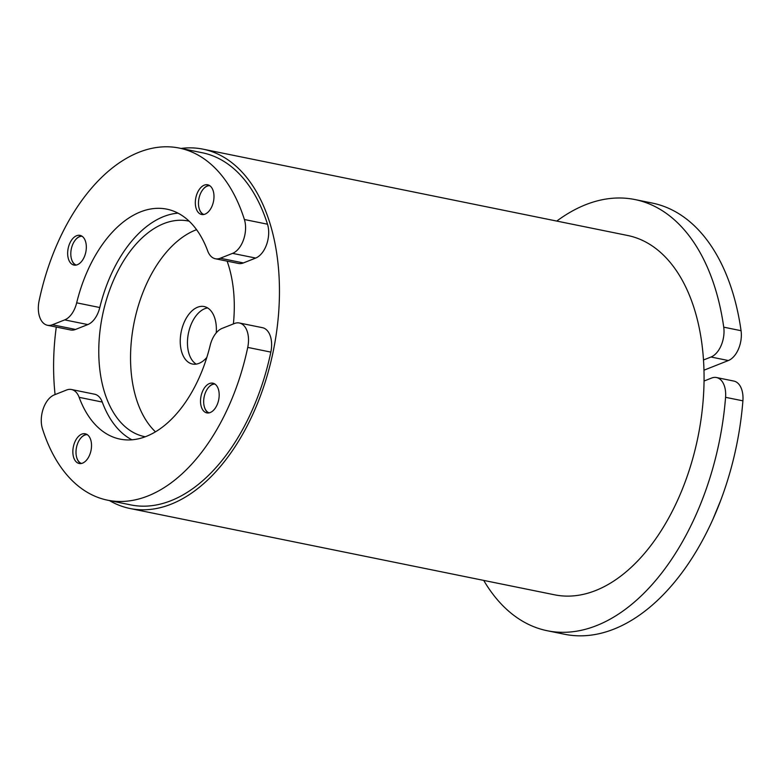 <?xml version="1.0" encoding="UTF-8"?>
<svg xmlns="http://www.w3.org/2000/svg" width="782" height="782" viewBox="0 0 782 782"><rect width="100%" height="100%" fill="white"/><g stroke="black" fill="none" stroke-linecap="round" stroke-linejoin="round"><path stroke-width="1.17" d="M76.255 265.059A14.731 8.768 101.5 0 1 71.543 259.233A14.731 8.768 101.5 0 1 75.023 240.406A14.731 8.768 101.5 0 1 75.492 239.81A14.731 8.768 101.5 0 1 82.1 236.281M75.629 265.157A15.161 9.013 101.5 0 1 71.641 259.546A15.161 9.013 101.5 0 1 71.592 259.389M75.6 239.683A15.161 9.013 101.5 0 1 75.707 239.556A15.161 9.013 101.5 0 1 81.572 235.949M703.966 370.199L728.355 360.541A22.004 13.089 -78.5 0 0 741.062 330.698A220.006 130.868 -78.5 0 0 652.296 203.076L634.964 199.557A220.006 130.868 101.5 0 1 723.731 327.169A22.004 13.089 101.5 0 1 711.024 357.012L703.497 359.994A183.34 109.05 101.5 0 1 703.976 370.433A183.34 109.05 101.5 0 1 704.044 381.039A183.34 109.05 101.5 0 1 554.604 594.819L129.998 508.496A183.34 109.05 -78.5 0 0 279.37 284.11A183.34 109.05 -78.5 0 0 203.056 149.167A183.34 109.05 -78.5 0 0 181.053 148.433M203.916 214.473A14.731 8.768 101.5 0 1 199.215 208.647A14.731 8.768 101.5 0 1 198.472 203.819A14.731 8.768 101.5 0 1 203.164 189.224A14.731 8.768 101.5 0 1 209.772 185.696M203.3 214.571A15.161 9.013 101.5 0 1 199.312 208.96A15.161 9.013 101.5 0 1 199.263 208.804M203.271 189.097A15.161 9.013 101.5 0 1 203.369 188.97A15.161 9.013 101.5 0 1 209.234 185.363M206.829 357.423A29.335 17.448 101.5 0 1 192.46 364.031A29.335 17.448 101.5 0 1 180.251 342.448A29.335 17.448 101.5 0 1 204.141 306.544A29.335 17.448 101.5 0 1 216.36 328.137A29.335 17.448 101.5 0 1 216.233 332.888M207.621 307.922A29.335 17.448 -78.5 0 0 187.465 343.914A29.335 17.448 101.5 0 0 196.204 364.119M155.471 431.84A109.998 65.434 101.5 0 1 130.594 362.115A109.998 65.434 101.5 0 1 196.575 229.673M145.315 436.767A109.998 65.434 101.5 0 1 144.611 436.63A109.998 65.434 101.5 0 1 98.825 355.654A109.998 65.434 101.5 0 1 188.442 221.032A109.998 65.434 101.5 0 1 189.146 221.179M227.122 261.149A109.998 65.434 101.5 0 1 234.238 301.999A109.998 65.434 101.5 0 1 233.388 323.924M56.284 327.052A183.34 109.05 -78.5 0 0 53.684 373.542A183.34 109.05 -78.5 0 0 55.082 394.568M215.353 258.754L238.461 263.446A22.004 13.089 -78.5 0 0 243.398 262.938L255.685 258.06A22.004 13.089 -78.5 0 0 267.503 224.209A179.674 106.87 -78.5 0 0 202.323 152.764L179.215 148.062A179.674 106.87 101.5 0 1 244.395 219.507A22.004 13.089 101.5 0 1 232.577 253.368L220.289 258.236A22.004 13.089 101.5 0 1 215.353 258.754A22.004 13.089 101.5 0 1 207.689 250.924A117.339 69.794 -78.5 0 0 166.801 209.146A117.339 69.794 -78.5 0 0 76.675 302.829A22.004 13.089 101.5 0 1 64.711 319.887L52.423 324.755A22.004 13.089 101.5 0 1 47.487 325.273A22.004 13.089 101.5 0 1 39.1 300.855A179.674 106.87 101.5 0 1 179.215 148.062M47.487 325.273L70.595 329.965A22.004 13.089 -78.5 0 0 75.531 329.447L87.819 324.579A22.004 13.089 -78.5 0 0 99.783 307.531A117.339 69.794 101.5 0 1 178.013 213.144M203.056 149.167L627.663 235.49A183.34 109.05 101.5 0 1 703.497 359.994M556.774 221.081A220.006 130.868 101.5 0 1 634.964 199.557M213.985 195.94A15.161 9.013 101.5 0 1 201.639 214.493A15.161 9.013 101.5 0 1 195.823 197.846A15.161 9.013 101.5 0 1 207.68 184.787A15.161 9.013 101.5 0 1 213.985 195.94M86.323 246.525A15.161 9.013 101.5 0 1 73.967 265.078A15.161 9.013 101.5 0 1 68.151 248.432A15.161 9.013 101.5 0 1 80.008 235.372A15.161 9.013 101.5 0 1 86.323 246.525M209.117 412.876A14.731 8.768 101.5 0 1 204.415 407.041A14.731 8.768 101.5 0 1 208.364 387.618A14.731 8.768 101.5 0 1 214.972 384.089M208.462 387.501A15.161 9.013 101.5 0 1 208.569 387.373A15.161 9.013 101.5 0 1 214.434 383.757M208.491 412.964A15.161 9.013 101.5 0 1 204.503 407.354A15.161 9.013 101.5 0 1 204.454 407.197M547.302 630.751L564.633 634.27A220.006 130.868 -78.5 0 0 742.9 400.843A22.004 13.089 -78.5 0 0 733.839 381.069L716.508 377.54A22.004 13.089 101.5 0 1 725.569 397.315A220.006 130.868 101.5 0 1 547.302 630.751A220.006 130.868 101.5 0 1 483.716 580.4M86.763 434.342A15.161 9.013 -78.5 0 0 80.898 437.959A15.161 9.013 -78.5 0 0 80.8 438.086M72.853 452.319A15.161 9.013 101.5 0 1 85.209 433.766A15.161 9.013 101.5 0 1 91.025 450.422A15.161 9.013 101.5 0 1 79.168 463.482A15.161 9.013 101.5 0 1 72.853 452.319M76.792 457.783A15.161 9.013 -78.5 0 0 76.841 457.939A15.161 9.013 -78.5 0 0 80.829 463.56M42.453 428.751A22.004 13.089 101.5 0 1 54.261 394.9L66.548 390.023A22.004 13.089 101.5 0 1 71.485 389.514A22.004 13.089 101.5 0 1 79.148 397.344A117.339 69.794 -78.5 0 0 120.047 439.113A117.339 69.794 -78.5 0 0 210.162 345.429A22.004 13.089 101.5 0 1 222.127 328.381L234.414 323.513A22.004 13.089 101.5 0 1 239.351 322.995A22.004 13.089 101.5 0 1 247.738 347.404A179.674 106.87 101.5 0 1 107.623 500.197A179.674 106.87 101.5 0 1 42.453 428.751M200.524 401.733A15.161 9.013 101.5 0 1 212.87 383.18A15.161 9.013 101.5 0 1 218.686 399.837A15.161 9.013 101.5 0 1 206.829 412.886A15.161 9.013 101.5 0 1 200.524 401.733M71.485 389.514L94.593 394.206A22.004 13.089 101.5 0 1 102.256 402.046A117.339 69.794 -78.5 0 0 131.933 439.816M239.351 322.995L262.459 327.687A22.004 13.089 101.5 0 1 270.846 352.105A179.674 106.87 101.5 0 1 130.731 504.898L107.623 500.197M704.044 381.039L711.571 378.058A22.004 13.089 101.5 0 1 716.508 377.54M81.445 463.462A14.731 8.768 101.5 0 1 76.744 457.636A14.731 8.768 101.5 0 1 80.693 438.203A14.731 8.768 101.5 0 1 87.301 434.675M109.47 500.578A183.34 109.05 -78.5 0 0 129.998 508.496M711.024 357.012L728.355 360.541M741.062 330.698L723.731 327.169M232.577 253.368L255.685 258.06M267.503 224.209L244.395 219.507M243.398 262.938L220.289 258.236M99.783 307.531L76.675 302.829M64.711 319.887L87.819 324.579M75.531 329.447L52.423 324.755M79.148 397.344L102.256 402.046M247.738 347.404L270.846 352.105M725.569 397.315L742.9 400.843M712.764 519.659L720.848 500.03"/></g></svg>
